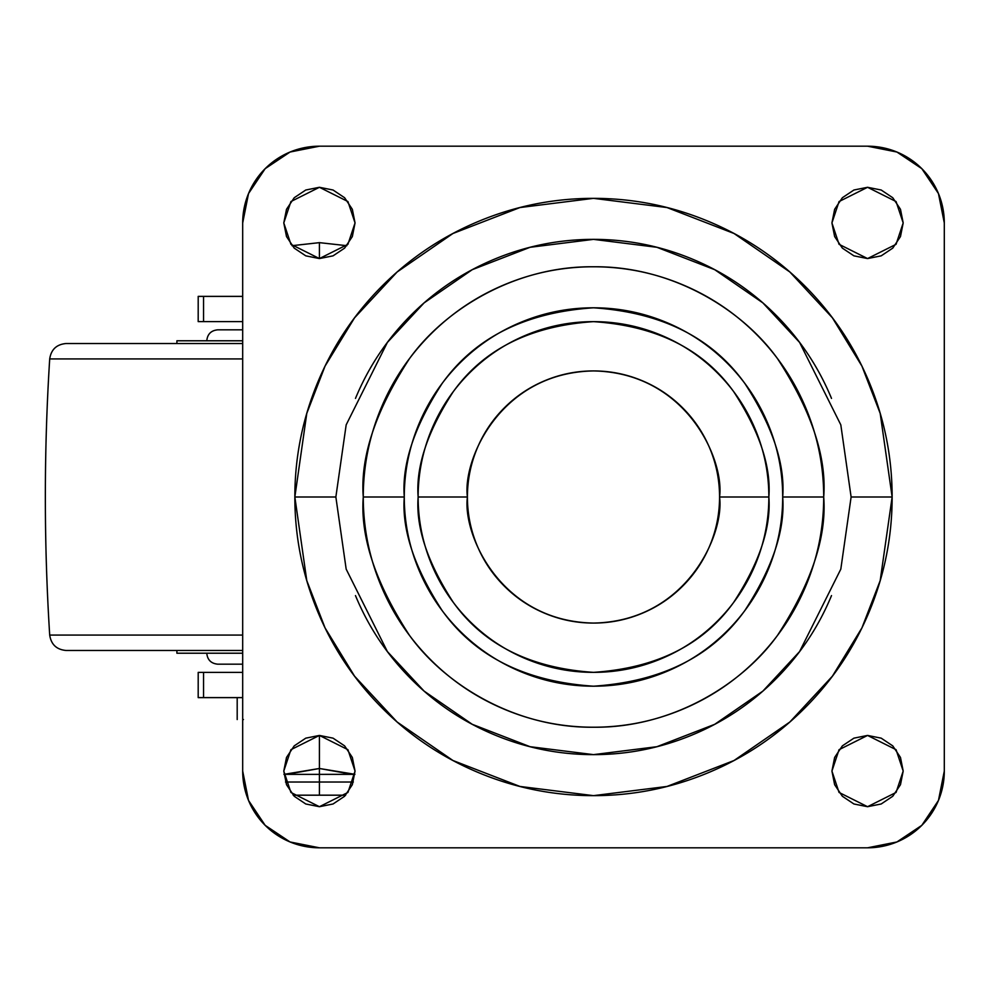 <?xml version="1.0" encoding="UTF-8"?>
<svg xmlns="http://www.w3.org/2000/svg" width="994" height="994" viewBox="0 0 994 994"><rect width="100%" height="100%" fill="white"/><g stroke="black" fill="none" stroke-linecap="round" stroke-linejoin="round"><path stroke-width="1.49" d="M319.422 258.564L319.422 242.648L292 245.692L319.422 242.648L346.831 245.692L319.422 242.648L319.422 258.564L333.052 255.843L344.607 248.127L352.336 236.56L355.044 222.929L347.925 244.313L319.422 258.564L290.919 244.313L283.787 222.929L290.919 201.546L319.422 187.294L347.925 201.546L355.044 222.929L352.336 209.299L344.607 197.731L333.052 190.016L319.422 187.294L305.779 190.016L294.224 197.731L286.508 209.299L283.787 222.929L286.508 236.56L294.224 248.127L305.779 255.843L319.422 258.564M286.533 774.363L319.422 774.363L319.422 768.486L286.533 774.363L319.422 768.486L319.422 735.436L319.422 768.486L352.311 774.363L319.422 768.486L283.936 774.363L319.422 768.486L319.422 782.029L353.317 782.029L319.422 782.029L319.422 795.188L345.651 795.188L293.193 795.188L319.422 795.188L319.422 782.029L285.514 782.029L319.422 782.029L319.422 774.363L354.908 774.314L319.422 768.486L354.895 774.363L286.533 774.363M243.455 719.544L242.685 719.544M198.8 672.404L203.546 672.404L203.546 697.614L242.685 697.614L203.546 697.614L203.546 672.404L242.685 672.404L198.204 672.404L198.191 697.614L203.546 697.614L198.8 697.614M198.8 321.596L203.546 321.596L203.546 296.386L198.204 296.386L198.191 321.596L242.685 321.596L203.546 321.596L203.546 296.386L242.685 296.386L198.8 296.386M467.416 497C462.347 460.123 500.181 372.651 593.493 370.924C686.804 372.651 724.626 460.123 719.557 497C719.557 480.276 716.363 464.198 709.964 448.754C703.566 433.309 694.458 419.679 682.642 407.851C670.813 396.034 657.183 386.927 641.739 380.528C626.295 374.129 610.204 370.924 593.493 370.924C576.768 370.924 560.691 374.129 545.246 380.528C529.802 386.927 516.159 396.034 504.343 407.851C492.527 419.679 483.407 433.309 477.008 448.754C470.622 464.198 467.416 480.276 467.416 497C467.416 513.724 470.622 529.802 477.008 545.246C483.407 560.691 492.527 574.321 504.343 586.149C516.159 597.966 529.802 607.073 545.246 613.472C560.691 619.871 576.768 623.076 593.493 623.076C610.204 623.076 626.295 619.871 641.739 613.472C657.183 607.073 670.813 597.966 682.642 586.149C694.458 574.321 703.566 560.691 709.964 545.246C716.363 529.802 719.557 513.724 719.557 497C724.626 533.877 686.804 621.349 593.493 623.076C500.181 621.349 462.347 533.877 467.416 497L418.139 497L467.416 497M719.557 497L768.847 497C771.182 466.521 759.491 431.446 733.771 391.785C703.317 349.229 656.562 325.846 593.493 321.646C530.423 325.846 483.656 349.229 453.202 391.785C427.482 431.446 415.79 466.521 418.139 497C418.139 520.26 422.587 542.625 431.483 564.107C440.379 585.59 453.053 604.551 469.491 621.001C485.942 637.44 504.902 650.113 526.385 659.01C547.868 667.906 570.233 672.354 593.493 672.354C616.74 672.354 639.117 667.906 660.6 659.01C682.083 650.113 701.043 637.44 717.482 621.001C733.932 604.551 746.593 585.59 755.502 564.107C764.398 542.625 768.847 520.26 768.847 497C768.847 473.74 764.398 451.375 755.502 429.893C746.593 408.41 733.932 389.449 717.482 372.998C701.043 356.56 682.083 343.887 660.6 334.99C639.117 326.094 616.74 321.646 593.493 321.646C570.233 321.646 547.868 326.094 526.385 334.99C504.902 343.887 485.942 356.56 469.491 372.998C453.053 389.449 440.379 408.41 431.483 429.893C422.587 451.375 418.139 473.74 418.139 497C415.79 527.479 427.482 562.554 453.202 602.215C483.656 644.771 530.423 668.154 593.493 672.354C656.562 668.154 703.317 644.771 733.771 602.215C759.491 562.554 771.182 527.479 768.847 497L719.557 497M823.703 497C826.784 456.979 811.439 410.944 777.668 358.871C742.332 309.432 671.646 265.87 593.493 266.777C515.339 265.87 444.641 309.432 409.317 358.871C375.546 410.944 360.201 456.979 363.27 497L404.285 497C401.762 464.111 414.374 426.277 442.131 383.485C474.983 337.562 525.441 312.34 593.493 307.805C661.544 312.34 711.99 337.562 744.854 383.485C772.599 426.277 785.21 464.111 782.688 497L823.703 497C823.703 466.472 817.863 437.099 806.184 408.894C794.504 380.69 777.867 355.802 756.285 334.208C734.69 312.625 709.791 295.988 681.586 284.309C653.381 272.617 624.021 266.777 593.493 266.777C562.964 266.777 533.592 272.617 505.387 284.309C477.182 295.988 452.282 312.625 430.7 334.208C409.118 355.802 392.481 380.69 380.789 408.894C369.109 437.099 363.27 466.472 363.27 497C363.27 527.528 369.109 556.901 380.789 585.106C392.481 613.31 409.118 638.198 430.7 659.792C452.282 681.375 477.182 698.012 505.387 709.691C533.592 721.383 562.964 727.223 593.493 727.223C624.021 727.223 653.381 721.383 681.586 709.691C709.791 698.012 734.69 681.375 756.285 659.792C777.867 638.198 794.504 613.31 806.184 585.106C817.863 556.901 823.703 527.528 823.703 497L782.688 497C782.688 522.086 777.892 546.228 768.287 569.4C758.683 592.586 745.015 613.049 727.273 630.78C709.53 648.523 689.078 662.203 665.893 671.795C642.708 681.399 618.579 686.195 593.493 686.195C568.394 686.195 544.265 681.399 521.08 671.795C497.907 662.203 477.443 648.523 459.7 630.78C441.97 613.049 428.29 592.586 418.685 569.4C409.093 546.228 404.285 522.086 404.285 497C404.285 471.914 409.093 447.772 418.685 424.6C428.29 401.414 441.97 380.951 459.7 363.22C477.443 345.477 497.907 331.797 521.08 322.205C544.265 312.601 568.394 307.805 593.493 307.805C618.579 307.805 642.708 312.601 665.893 322.205C689.078 331.797 709.53 345.477 727.273 363.22C745.015 380.951 758.683 401.414 768.287 424.6C777.892 447.772 782.688 471.914 782.688 497C785.21 529.889 772.599 567.723 744.854 610.515C711.99 656.438 661.544 681.66 593.493 686.195C525.441 681.66 474.983 656.438 442.131 610.515C414.374 567.723 401.762 529.889 404.285 497L363.27 497C360.201 537.021 375.546 583.056 409.317 635.129C444.641 684.568 515.339 728.13 593.493 727.223C671.646 728.13 742.332 684.568 777.668 635.129C811.439 583.056 826.784 537.021 823.703 497M335.86 497L346.173 424.86L387.387 342.421L424.09 302.897L472.249 269.685L530.075 247.295L593.493 239.368L656.91 247.295L714.723 269.685L762.883 302.897L799.586 342.421L840.812 424.86L851.112 497L892.14 497L880.187 413.38L861.935 366.127L832.4 317.807L789.857 271.996L734.032 233.491L666.999 207.547L593.493 198.353L519.974 207.547L452.953 233.491L397.115 271.996L354.572 317.807L325.038 366.127L306.786 413.38L294.845 497L335.86 497L294.845 497C294.845 536.598 302.424 574.694 317.583 611.285C332.729 647.877 354.311 680.169 382.317 708.175C410.323 736.181 442.616 757.751 479.207 772.91C515.787 788.068 553.882 795.647 593.493 795.647C633.091 795.647 671.186 788.068 707.778 772.91C744.369 757.751 776.662 736.181 804.668 708.175C832.661 680.169 854.244 647.877 869.402 611.285C884.561 574.694 892.14 536.598 892.14 497C892.14 457.402 884.561 419.306 869.402 382.715C854.244 346.123 832.661 313.831 804.668 285.825C776.662 257.819 744.369 236.249 707.778 221.09C671.186 205.932 633.091 198.353 593.493 198.353C553.882 198.353 515.787 205.932 479.207 221.09C442.616 236.249 410.323 257.819 382.317 285.825C354.311 313.831 332.729 346.123 317.583 382.715C302.424 419.306 294.845 457.402 294.845 497L306.786 580.62L325.038 627.873L354.572 676.193L397.115 722.004L452.953 760.509L519.974 786.453L593.493 795.647L666.999 786.453L734.032 760.509L789.857 722.004L832.4 676.193L861.935 627.873L880.187 580.62L892.14 497L851.112 497L840.812 569.14L799.586 651.579L762.883 691.103L714.723 724.315L656.91 746.705L593.493 754.632L530.075 746.705L472.249 724.315L424.09 691.103L387.387 651.579L346.173 569.14L335.86 497M903.186 222.929L896.066 244.313L867.563 258.564L839.06 244.313L831.928 222.929L839.06 201.546L867.563 187.294L896.066 201.546L903.186 222.929L900.477 209.299L892.749 197.731L881.193 190.016L867.563 187.294L853.921 190.016L842.365 197.731L834.637 209.299L831.928 222.929L834.637 236.56L842.365 248.127L853.921 255.843L867.563 258.564L881.193 255.843L892.749 248.127L900.477 236.56L903.186 222.929M355.044 771.071L347.925 792.454L319.422 806.706L290.919 792.454L283.787 771.071L290.919 749.687L319.422 735.436L347.925 749.687L355.044 771.071L352.336 757.44L344.607 745.873L333.052 738.157L319.422 735.436L305.779 738.157L294.224 745.873L286.508 757.44L283.787 771.071L286.508 784.701L294.224 796.269L305.779 803.984L319.422 806.706L333.052 803.984L344.607 796.269L352.336 784.701L355.044 771.071M903.186 771.071L896.066 792.454L867.563 806.706L839.06 792.454L831.928 771.071L839.06 749.687L867.563 735.436L896.066 749.687L903.186 771.071L900.477 757.44L892.749 745.873L881.193 738.157L867.563 735.436L853.921 738.157L842.365 745.873L834.637 757.44L831.928 771.071L834.637 784.701L842.365 796.269L853.921 803.984L867.563 806.706L881.193 803.984L892.749 796.269L900.477 784.701L903.186 771.071M319.422 146.193L867.563 146.193A76.737 76.737 0 0 1 944.3 222.929L944.3 771.071A76.737 76.737 0 0 1 867.563 847.807L319.422 847.807A76.737 76.737 0 0 1 242.685 771.071L242.685 222.929A76.737 76.737 0 0 1 319.422 146.193L867.563 146.193L896.923 152.032L921.823 168.669L938.46 193.557L944.3 222.929L944.3 771.071L938.46 800.443L921.823 825.331L896.923 841.968L867.563 847.807L319.422 847.807L290.049 841.968L265.162 825.331L248.525 800.443L242.685 771.071L242.685 222.929L248.525 193.557L265.162 168.669L290.049 152.032L319.422 146.193M831.506 595.592C818.435 627.152 799.822 655.009 775.655 679.175C751.501 703.33 723.644 721.942 692.085 735.013C660.513 748.084 627.649 754.632 593.493 754.632C559.324 754.632 526.46 748.084 494.9 735.013C463.341 721.942 435.471 703.33 411.317 679.175C387.163 655.009 368.55 627.152 355.479 595.592M355.479 398.408C368.55 366.848 387.163 338.991 411.317 314.825C435.471 290.67 463.341 272.058 494.9 258.987C526.46 245.916 559.324 239.368 593.493 239.368C627.649 239.368 660.513 245.916 692.085 258.987C723.644 272.058 751.501 290.67 775.655 314.825C799.822 338.991 818.435 366.848 831.506 398.408M242.685 329.822L217.736 329.822L242.685 329.822M217.736 664.178L242.685 664.178L217.736 664.178C211.088 663.52 207.435 659.867 206.777 653.22M176.907 653.22L242.685 653.22L176.907 653.22L176.907 650.474M66.113 650.474L242.685 650.474L66.113 650.474C56.608 649.641 51.141 644.497 49.7 635.067L242.685 635.067L49.7 635.067C43.898 543.022 43.898 450.978 49.7 358.933L242.685 358.933L49.7 358.933C51.141 349.503 56.608 344.359 66.113 343.526L242.685 343.526M176.907 340.78L242.685 340.78L176.907 340.78L176.907 343.526M237.193 719.544L237.193 697.614M206.777 340.78C207.435 334.133 211.088 330.48 217.736 329.822"/></g></svg>
